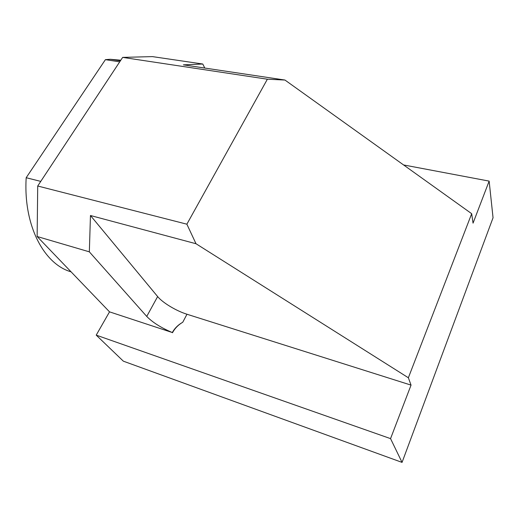 <?xml version="1.0" encoding="UTF-8"?>
<svg xmlns="http://www.w3.org/2000/svg" width="519" height="519" viewBox="0 0 519 519"><rect width="100%" height="100%" fill="white"/><g stroke="black" fill="none" stroke-linecap="round" stroke-linejoin="round"><path stroke-width="0.78" d="M403.587 164.951L489.145 181.112L493.05 217.759L402.05 462.39L390.554 438.633L96.216 335.131L123.36 361.179L402.05 462.39M120.791 60.217L110.268 59.283L105.409 59.653L119.707 61.858M40.761 181.391L26.184 177.719C23.219 225.875 44.232 264.275 71.084 271.839M105.409 59.653L26.184 177.719M267.376 79.199L186.872 224.189L37.712 186.01L37.134 236.508L89.339 251.838L90.462 215.508L196.007 243.735L408.369 377.767L471.68 213.692L284.95 80.043L267.376 79.199L122.659 57.388L37.712 186.01M489.145 181.112L473.043 223.157L471.68 213.692M204.771 68.047L202.786 64.019L152.417 56.61L122.659 57.388M96.216 335.131L109.522 311.854L37.134 236.508M172.483 332.75C174.884 328.319 178.309 324.823 182.746 322.26C178.244 324.751 174.76 328.17 172.295 332.53L109.522 311.854M408.369 377.767L411.042 385.111L390.554 438.633M411.042 385.111L186.97 314.242C176.33 310.959 162.629 302.739 157.64 296.563L90.462 215.508M186.872 224.189L196.007 243.735M284.95 80.043L183.369 64.849L202.786 64.019M89.339 251.838L146.741 316.421C152.573 322.409 161.091 327.781 172.295 332.53M182.746 322.26L186.97 314.242M157.64 296.563L146.741 316.421M120.382 60.833L110.268 59.283"/></g></svg>
